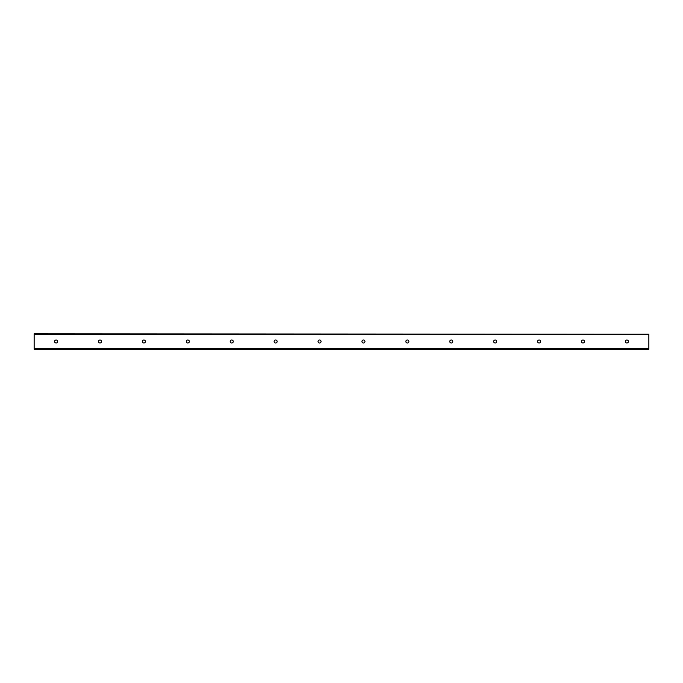 <?xml version="1.0" encoding="UTF-8"?>
<svg xmlns="http://www.w3.org/2000/svg" width="683" height="683" viewBox="0 0 683 683"><rect width="100%" height="100%" fill="white"/><g stroke="black" fill="none" stroke-linecap="round" stroke-linejoin="round"><path stroke-width="1.02" d="M628.403 341.5A1.511 1.511 0 0 1 626.14 342.806A1.511 1.511 0 0 1 626.14 340.194A1.511 1.511 0 0 1 628.403 341.5M584.494 341.5A1.511 1.511 0 0 1 582.232 342.806A1.511 1.511 0 0 1 582.232 340.194A1.511 1.511 0 0 1 584.494 341.5M540.595 341.5A1.511 1.511 0 0 1 538.324 342.806A1.511 1.511 0 0 1 538.324 340.194A1.511 1.511 0 0 1 540.595 341.5M496.686 341.5A1.511 1.511 0 0 1 494.424 342.806A1.511 1.511 0 0 1 494.424 340.194A1.511 1.511 0 0 1 496.686 341.5M452.778 341.5A1.511 1.511 0 0 1 450.515 342.806A1.511 1.511 0 0 1 450.515 340.194A1.511 1.511 0 0 1 452.778 341.5M408.869 341.5A1.511 1.511 0 0 1 406.607 342.806A1.511 1.511 0 0 1 406.607 340.194A1.511 1.511 0 0 1 408.869 341.5M364.961 341.5A1.511 1.511 0 0 1 362.699 342.806A1.511 1.511 0 0 1 362.699 340.194A1.511 1.511 0 0 1 364.961 341.5M321.053 341.5A1.511 1.511 0 0 1 318.79 342.806A1.511 1.511 0 0 1 318.79 340.194A1.511 1.511 0 0 1 321.053 341.5M277.144 341.5A1.511 1.511 0 0 1 274.882 342.806A1.511 1.511 0 0 1 274.882 340.194A1.511 1.511 0 0 1 277.144 341.5M233.244 341.5A1.511 1.511 0 0 1 230.974 342.806A1.511 1.511 0 0 1 230.974 340.194A1.511 1.511 0 0 1 233.244 341.5M189.336 341.5A1.511 1.511 0 0 1 187.074 342.806A1.511 1.511 0 0 1 187.074 340.194A1.511 1.511 0 0 1 189.336 341.5M145.428 341.5A1.511 1.511 0 0 1 143.165 342.806A1.511 1.511 0 0 1 143.165 340.194A1.511 1.511 0 0 1 145.428 341.5M101.519 341.5A1.511 1.511 0 0 1 99.257 342.806A1.511 1.511 0 0 1 99.257 340.194A1.511 1.511 0 0 1 101.519 341.5M57.611 341.5A1.511 1.511 0 0 1 55.349 342.806A1.511 1.511 0 0 1 55.349 340.194A1.511 1.511 0 0 1 57.611 341.5M648.85 334.226L34.15 333.816L34.15 349.184L648.85 349.184L648.85 334.226L34.15 334.226M34.15 348.774L648.85 348.774"/></g></svg>
